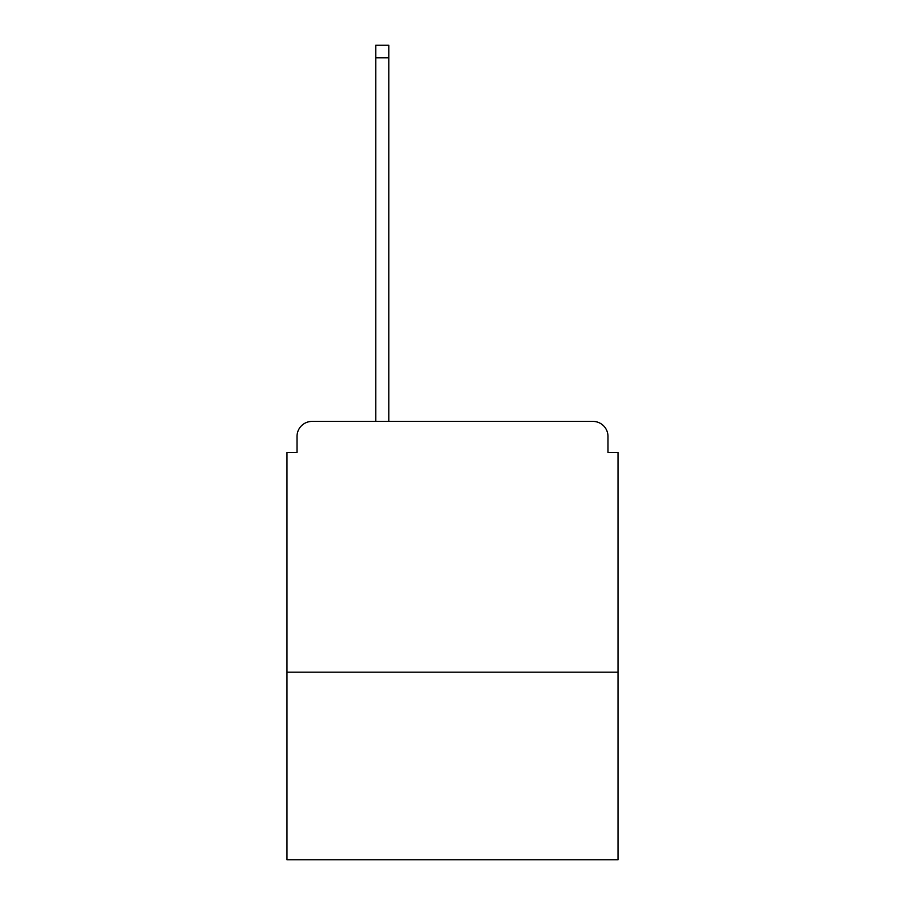 <?xml version="1.0" encoding="UTF-8"?>
<svg xmlns="http://www.w3.org/2000/svg" width="905" height="905" viewBox="0 0 905 905"><rect width="100%" height="100%" fill="white"/><g stroke="black" fill="none" stroke-linecap="round" stroke-linejoin="round"><path stroke-width="1.36" d="M618.013 672.177L618.013 452.5L607.979 452.5L607.979 436.448A15.046 15.046 0 0 0 592.933 421.402L312.067 421.402A15.046 15.046 0 0 0 297.021 436.448L297.021 452.5L286.987 452.5L286.987 859.75L618.013 859.75L618.013 672.177L286.987 672.177M297.021 436.448L297.021 452.5M592.933 421.402L516.698 421.402M375.767 57.784L375.767 45.25L388.799 45.25L388.799 57.784L375.767 57.784L375.767 421.402L312.067 421.402M607.979 452.5L607.979 436.448M388.799 57.784L388.799 421.402"/></g></svg>
